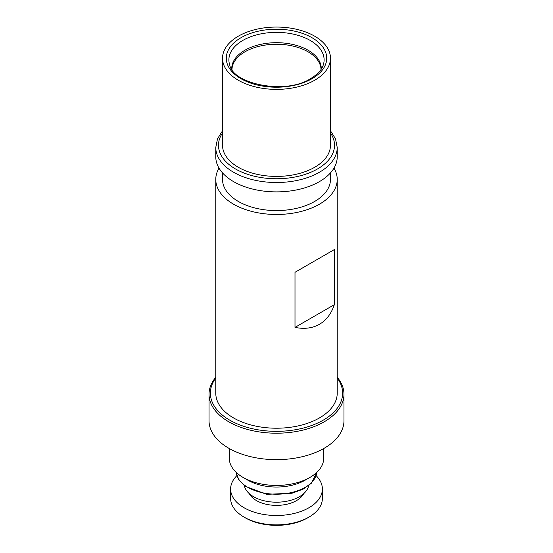 <?xml version="1.0" encoding="UTF-8"?>
<svg xmlns="http://www.w3.org/2000/svg" width="553" height="553" viewBox="0 0 553 553"><rect width="100%" height="100%" fill="white"/><g stroke="black" fill="none" stroke-linecap="round" stroke-linejoin="round"><path stroke-width="0.83" d="M337.226 147.457A60.726 35.06 0 0 1 319.44 172.246A60.726 35.06 0 0 1 253.26 179.849A60.726 35.06 0 0 1 215.774 147.457L215.774 156.824A60.726 35.06 0 0 0 253.26 189.216A60.726 35.06 0 0 0 319.44 181.612A60.726 35.06 0 0 0 337.226 156.824L337.226 147.457L335.512 138.844L330.473 130.757M222.527 172.882L222.527 179.407A53.973 31.162 0 0 0 255.845 208.204A53.973 31.162 0 0 0 314.664 201.444A53.973 31.162 0 0 0 330.473 179.407L330.473 172.882M219.016 168.119A60.726 35.06 0 0 0 215.774 179.407A60.726 35.06 0 0 0 253.26 211.799A60.726 35.06 0 0 0 319.44 204.202A60.726 35.06 0 0 0 337.226 179.407A60.726 35.06 0 0 0 333.984 168.119M215.774 179.407L215.774 393.155A60.726 35.06 0 0 0 253.26 425.547A60.726 35.06 0 0 0 319.44 417.944A60.726 35.06 0 0 0 337.226 393.155L337.226 179.407M294.998 327.39L334.337 304.675C331.309 313.696 326.339 320.235 319.44 324.293C312.473 328.247 304.323 329.277 294.998 327.39L294.998 272.297L334.337 249.583L294.998 272.297M238.336 36.18A53.973 31.162 0 0 0 222.527 58.217A53.973 31.162 0 0 0 255.845 87.008A53.973 31.162 0 0 0 314.664 80.247A53.973 31.162 0 0 0 330.473 58.217A53.973 31.162 0 0 0 297.155 29.427A53.973 31.162 0 0 0 238.336 36.18M222.527 58.217L222.527 145.252A53.973 31.162 0 0 0 255.845 174.043A53.973 31.162 0 0 0 314.664 167.289A53.973 31.162 0 0 0 330.473 145.252L330.473 58.217M334.337 304.675L334.337 249.583M236.829 475.704A45.878 26.489 0 0 0 230.622 489.011L230.622 498.377A45.878 26.489 0 0 0 244.06 517.11L245.491 517.933A43.853 25.32 0 0 0 307.509 517.933L308.94 517.11A45.878 26.489 0 0 0 316.233 511.622A45.878 26.489 0 0 0 322.378 498.377L322.378 489.011A45.878 26.489 0 0 0 316.171 475.704M244.06 517.11L244.06 517.11A45.878 26.489 0 0 0 308.94 517.11M230.622 489.011A45.878 26.489 0 0 0 244.06 507.744A45.878 26.489 0 0 0 294.058 513.481A45.878 26.489 0 0 0 322.378 489.011M308.913 485.437L308.145 487.47A32.385 18.698 180 0 1 299.401 496.725A32.385 18.698 180 0 1 267.369 501.44A32.385 18.698 180 0 1 244.855 487.47L244.087 485.437M243.106 477.446L247.875 480.198A40.48 23.371 0 0 0 256.26 483.91A40.48 23.371 0 0 0 305.125 480.198L309.894 477.446A47.226 27.27 180 0 1 291.493 484.02A47.226 27.27 180 0 1 252.887 481.774A47.226 27.27 180 0 1 243.106 477.446L243.106 477.446A47.226 27.27 180 0 1 229.274 458.161L229.274 448.518M323.726 448.518L323.726 458.161A47.226 27.27 180 0 1 309.894 477.446M343.973 394.261L343.973 420.702A67.473 38.952 180 0 1 334.931 440.181A67.473 38.952 180 0 1 242.767 454.435A67.473 38.952 180 0 1 209.027 420.702L209.027 394.261A67.473 38.952 0 0 0 242.767 427.994A67.473 38.952 0 0 0 334.931 413.734A67.473 38.952 0 0 0 343.973 394.261A67.473 38.952 0 0 0 337.226 377.277M215.774 377.277A67.473 38.952 0 0 0 209.027 394.261M215.774 378.052A66.118 38.178 0 0 0 246.838 427.275A66.118 38.178 0 0 0 333.763 412.241A66.118 38.178 0 0 0 337.226 378.052M242.836 40.41A47.613 27.484 0 0 0 229.751 65.054C233.117 84.194 285.846 94.957 310.662 78.581C317.484 74.468 321.68 69.961 323.249 65.054A47.613 27.484 0 0 0 298.82 35.572A47.613 27.484 0 0 0 242.836 40.41M240.99 37.715A50.219 28.991 0 0 0 240.99 78.713A50.219 28.991 0 0 0 312.01 78.713A50.219 28.991 0 0 0 312.01 37.715A50.219 28.991 0 0 0 240.99 37.715M321.023 69.478A44.53 25.708 0 0 0 293.159 46.113A44.53 25.708 0 0 0 245.014 51.775A44.53 25.708 0 0 0 231.977 69.478M321.245 69.139A44.758 25.839 0 0 0 294.113 44.772A44.758 25.839 0 0 0 244.848 50.261A44.758 25.839 0 0 0 231.755 69.139M222.527 132.962A58.024 33.498 0 0 0 244.675 173.269A58.024 33.498 0 0 0 317.533 168.942A58.024 33.498 0 0 0 330.473 132.962M249.348 493.698A28.334 16.362 0 0 0 256.461 500.583A28.334 16.362 0 0 0 301.039 497.195A28.334 16.362 0 0 0 303.652 493.698M316.904 472.283A40.48 23.371 180 0 1 311.56 482.52A40.48 23.371 180 0 1 305.125 487.359A40.48 23.371 180 0 1 262.177 492.695A40.48 23.371 180 0 1 236.096 472.283M215.774 147.457L217.488 138.844L222.527 130.757M236.09 472.276L238.737 479.645L245.117 486.218L266.567 494.334L292.053 493.228L303.016 489.205L311.235 483.363L316.91 472.276"/></g></svg>
